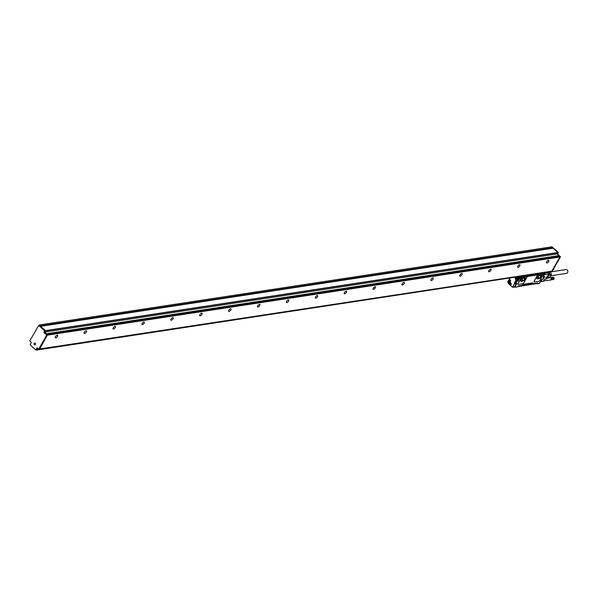 <?xml version="1.0" encoding="UTF-8"?>
<svg xmlns="http://www.w3.org/2000/svg" width="597" height="597" viewBox="0 0 597 597"><rect width="100%" height="100%" fill="white"/><g stroke="black" fill="none" stroke-linecap="round" stroke-linejoin="round"><path stroke-width="0.9" d="M551.576 246.949L552.904 248.18M39.283 325.395L45.223 330.604L44.723 332.335L47.379 335.089L39.484 348.932L38.499 349.081L37.387 348.051A0.478 0.381 81.3 0 0 36.85 348.133L37.387 348.051M39.066 325.358L39.499 325.022L40.506 326.238L552.807 248.188M552.344 247.173L558.277 252.382L557.777 254.106L560.441 256.859L552.546 270.702M36.85 348.133L35.88 349.827L36.604 349.715L35.619 349.872L30.201 344.857L31.119 342.82A0.478 0.381 81.3 0 0 31.014 342.148L29.85 340.783L38.686 325.417L44.499 330.716L43.947 332.104L44.671 331.999M553.046 248.195L557.889 252.509L557.232 253.919L559.12 256.098M559.889 256.673L47.559 334.783L46.917 334.193L559.255 256.083L559.941 257.008L551.755 271.239L39.021 349.073M548.994 271.941L36.656 350.051L549.538 271.583M548.874 272.031L36.656 350.051L37.656 348.297M40.663 326.387L45.551 330.619L44.894 332.029L46.79 334.245M39.484 348.932L38.768 349.036L46.663 335.193L47.379 335.089M44.723 332.335L43.999 332.439L46.663 335.193M35.551 343.573A0.993 0.791 81.3 0 1 34.141 344.357A0.993 0.791 81.3 0 1 35.551 343.573M36.604 349.715L37.499 348.155M36.133 349.864L36.536 350.14M47.559 334.783L39.536 349.267L551.874 271.15M557.232 253.919L44.894 332.029M559.046 255.598L46.708 333.708M57.446 336.372A1.679 0.724 -47.2 0 1 55.29 337.768A1.679 0.724 -47.2 0 1 55.424 336.686A1.679 0.724 -47.2 0 1 57.573 335.298A1.679 0.724 -47.2 0 1 57.446 336.372M86.341 331.969A1.679 0.724 -47.2 0 1 84.184 333.357A1.679 0.724 -47.2 0 1 84.319 332.275A1.679 0.724 -47.2 0 1 86.475 330.887A1.679 0.724 -47.2 0 1 86.341 331.969M115.236 327.566A1.679 0.724 -47.2 0 1 113.079 328.954A1.679 0.724 -47.2 0 1 113.214 327.872A1.679 0.724 -47.2 0 1 115.37 326.484A1.679 0.724 -47.2 0 1 115.236 327.566M144.131 323.156A1.679 0.724 -47.2 0 1 141.982 324.544A1.679 0.724 -47.2 0 1 142.108 323.47A1.679 0.724 -47.2 0 1 144.265 322.082A1.679 0.724 -47.2 0 1 144.131 323.156M173.033 318.753A1.679 0.724 -47.2 0 1 170.876 320.141A1.679 0.724 -47.2 0 1 171.011 319.059A1.679 0.724 -47.2 0 1 173.16 317.671A1.679 0.724 -47.2 0 1 173.033 318.753M201.928 314.35A1.679 0.724 -47.2 0 1 199.771 315.738A1.679 0.724 -47.2 0 1 199.905 314.656A1.679 0.724 -47.2 0 1 202.062 313.268A1.679 0.724 -47.2 0 1 201.928 314.35M230.823 309.94A1.679 0.724 -47.2 0 1 228.666 311.328A1.679 0.724 -47.2 0 1 228.8 310.246A1.679 0.724 -47.2 0 1 230.957 308.858A1.679 0.724 -47.2 0 1 230.823 309.94M259.717 305.537A1.679 0.724 -47.2 0 1 257.568 306.925A1.679 0.724 -47.2 0 1 257.695 305.843A1.679 0.724 -47.2 0 1 259.852 304.455A1.679 0.724 -47.2 0 1 259.717 305.537M288.62 301.127A1.679 0.724 -47.2 0 1 286.463 302.515A1.679 0.724 -47.2 0 1 286.597 301.44A1.679 0.724 -47.2 0 1 288.747 300.052A1.679 0.724 -47.2 0 1 288.62 301.127M317.514 296.724A1.679 0.724 -47.2 0 1 315.358 298.112A1.679 0.724 -47.2 0 1 315.492 297.03A1.679 0.724 -47.2 0 1 317.649 295.642A1.679 0.724 -47.2 0 1 317.514 296.724M346.409 292.321A1.679 0.724 -47.2 0 1 344.253 293.709A1.679 0.724 -47.2 0 1 344.387 292.627A1.679 0.724 -47.2 0 1 346.544 291.239A1.679 0.724 -47.2 0 1 346.409 292.321M375.304 287.911A1.679 0.724 -47.2 0 1 373.155 289.299A1.679 0.724 -47.2 0 1 373.282 288.224A1.679 0.724 -47.2 0 1 375.438 286.829A1.679 0.724 -47.2 0 1 375.304 287.911M404.206 283.508A1.679 0.724 -47.2 0 1 402.05 284.896A1.679 0.724 -47.2 0 1 402.184 283.814A1.679 0.724 -47.2 0 1 404.333 282.426A1.679 0.724 -47.2 0 1 404.206 283.508M433.101 279.097A1.679 0.724 -47.2 0 1 430.944 280.493A1.679 0.724 -47.2 0 1 431.079 279.411A1.679 0.724 -47.2 0 1 433.235 278.023A1.679 0.724 -47.2 0 1 433.101 279.097M461.996 274.695A1.679 0.724 -47.2 0 1 459.839 276.083A1.679 0.724 -47.2 0 1 459.974 275.001A1.679 0.724 -47.2 0 1 462.13 273.613A1.679 0.724 -47.2 0 1 461.996 274.695M490.891 270.292A1.679 0.724 -47.2 0 1 488.742 271.68A1.679 0.724 -47.2 0 1 488.868 270.598A1.679 0.724 -47.2 0 1 491.025 269.21A1.679 0.724 -47.2 0 1 490.891 270.292M519.793 265.881A1.679 0.724 -47.2 0 1 517.636 267.269A1.679 0.724 -47.2 0 1 517.771 266.195A1.679 0.724 -47.2 0 1 519.92 264.799A1.679 0.724 -47.2 0 1 519.793 265.881M548.688 261.479A1.679 0.724 -47.2 0 1 546.531 262.867A1.679 0.724 -47.2 0 1 546.665 261.784A1.679 0.724 -47.2 0 1 548.822 260.396A1.679 0.724 -47.2 0 1 548.688 261.479M516.106 277.023L543.994 272.777L543.666 273.359M537.27 283.515L539.263 283.515L537.546 283.776L538.024 283.06L537.524 282.985M544.994 273.404L544.136 273.471L544.225 273.978A1.298 0.56 -47.2 0 1 542.673 275.105L540.113 280.112A1.44 0.619 -47.2 0 1 538.598 281.374L534.554 281.993A1.44 0.619 -47.2 0 1 534.218 281.918A1.44 0.619 -47.2 0 1 534.33 280.993L537.255 275.866A1.44 0.619 -47.2 0 1 538.77 274.598L538.703 274.538A1.44 0.619 -47.2 0 0 537.196 275.807L534.27 280.933A1.44 0.619 -47.2 0 0 534.151 281.859A1.44 0.619 -47.2 0 0 534.188 281.888M542.703 274.359A0.963 0.41 -47.2 0 1 542.68 274.366L542.546 273.956L538.703 274.538M516.815 283.075L515.666 283.254L516.89 283.411L514.696 287.261L517.442 286.844L518.189 285.993M537.793 283.082L532.673 283.724A1.201 0.515 -47.2 0 0 532.77 282.956A1.201 0.515 -47.2 0 0 532.494 282.896L523.532 284.262A1.201 0.515 -47.2 0 0 522.271 285.314L518.144 286.082M518.009 284.359A1.44 0.619 -47.2 0 1 517.972 284.329A1.44 0.619 -47.2 0 1 518.084 283.403L521.009 278.269A1.44 0.619 -47.2 0 1 522.524 277.008L526.569 276.389A1.44 0.619 -47.2 0 1 526.905 276.463A1.44 0.619 -47.2 0 1 526.935 276.501M520.838 276.836L542.643 273.292M516.092 277.06L519.838 276.732M532.673 283.724L532.576 283.635A1.201 0.515 132.8 0 0 532.718 282.918M522.345 285.202L532.576 283.635M508.189 281.008L507.734 282L508.39 280.903A1.104 0.881 -98.7 0 0 508.659 281.702L508.674 281.702M540.524 281.359L543.673 280.881L544.531 279.374L545.882 279.165L548.807 274.038L544.307 274.724M545.882 277.881L546.688 277.015L545.882 277.881M545.001 273.239L548.606 272.687A0.963 0.761 81.3 0 1 548.807 274.038A0.963 0.41 -150.3 0 0 548.956 273.978L548.636 272.725M516.89 283.411L514.398 287.135L517.442 286.844M542.613 274.016L538.77 274.598M542.733 274.269A1.298 0.56 132.8 0 0 542.628 275.105A1.298 0.56 132.8 0 0 542.74 275.165L542.673 275.105A1.298 0.56 -47.2 0 1 542.598 275.075M541.509 279.59L539.307 283.426M522.584 277.068L526.636 276.448A1.44 0.619 -47.2 0 1 526.964 276.523A1.44 0.619 -47.2 0 1 526.852 277.448L523.927 282.582A1.44 0.619 -47.2 0 1 522.412 283.844L518.368 284.463A1.44 0.619 -47.2 0 1 518.039 284.388A1.44 0.619 -47.2 0 1 518.151 283.463L521.077 278.329A1.44 0.619 -47.2 0 1 522.584 277.068L522.524 277.008M508.928 283.866L508.084 282.963L508.957 283.769A0.478 0.381 -98.7 0 1 509.122 284.09L509.86 284.806A1.082 0.858 -98.7 0 0 511.204 283.963A1.082 0.858 -98.7 0 0 509.51 283.597A1.082 0.858 -98.7 0 0 509.86 284.806L510.622 285.478A0.478 0.381 -98.7 0 1 510.905 285.575L512.524 287.247L514.196 287.082M543.673 280.881A0.963 0.761 81.3 0 1 543.18 281.239L540.345 281.672M537.21 283.5L517.577 286.65L517.86 286.15M522.315 285.239L532.614 283.665M514.435 286.97L516.427 282.971M519.703 278.165L518.092 280.642L519.741 278.202A1.06 0.455 -47.2 0 0 521.091 277.329L521.397 277.456A1.298 0.56 -47.2 0 1 520.472 278.418A1.298 0.56 -47.2 0 1 519.703 278.486L518.039 280.538L516.569 280.687L517.621 280.239L516.681 279.329M538.882 278.545L538.979 278.635A2.164 0.933 132.8 0 0 540.964 277.157A2.164 0.933 132.8 0 0 541.412 275.351A2.164 0.933 132.8 0 0 540.912 275.239L539.464 275.456A2.164 0.933 132.8 0 0 537.479 276.933A2.164 0.933 132.8 0 0 537.031 278.739A2.164 0.933 132.8 0 0 537.531 278.851L538.882 278.545A2.164 0.933 132.8 0 0 540.83 277.127A2.164 0.933 132.8 0 0 541.36 275.307M538.979 278.635L537.531 278.851M522.696 281.008L522.793 281.097A2.164 0.933 132.8 0 0 524.785 279.627A2.164 0.933 132.8 0 0 525.233 277.814A2.164 0.933 132.8 0 0 524.733 277.702L523.285 277.926A2.164 0.933 132.8 0 0 521.293 279.396A2.164 0.933 132.8 0 0 520.845 281.209A2.164 0.933 132.8 0 0 521.345 281.321L522.696 281.008A2.164 0.933 132.8 0 0 524.644 279.597A2.164 0.933 132.8 0 0 525.181 277.777M522.793 281.097L521.345 281.321M508.413 282.187L508.084 282.963L508.957 281.948M519.45 277.53L517.621 280.239L516.942 279.299M549.509 273.769A0.963 0.41 -150.3 0 1 549.486 273.851A0.963 0.41 -150.3 0 1 549.441 273.904A0.963 0.94 -98.5 0 0 549.247 272.628L548.158 272.135M519.368 278.329L519.644 277.844M536.987 278.695A2.164 0.933 132.8 0 0 537.434 278.762M520.8 281.165A2.164 0.933 132.8 0 0 521.256 281.232M510.301 281.896L510.286 281.724A1.44 1.142 -98.7 0 0 509.972 279.709L509.935 279.545A1.679 1.336 -98.7 0 1 510.301 281.896L509.472 282.403A1.44 1.142 -98.7 0 1 508.607 282.105L509.144 282.023M537.196 277.359L537.039 278.665L539.389 278.329L540.949 276.762L541.203 275.239M538.434 275.963L537.367 277.083M541.166 275.232L539.173 275.538M521.017 279.829L520.86 281.097L523.427 280.642L524.763 279.232L525.039 277.814L522.86 278.06M522.248 278.433L521.188 279.553M521.397 277.456L543.151 274.016M514.48 277.277A0.843 0.672 -98.7 0 0 514.957 277.217M510.01 279.792A1.082 0.858 -98.7 0 0 509.816 279.799L509.107 279.903A1.082 0.858 -98.7 0 0 509.428 282.045A1.082 0.858 -98.7 0 0 509.107 279.903M515.808 278.008A1.082 0.858 -98.7 0 0 516.823 279.321L517.532 279.209A1.082 0.858 -98.7 0 0 518.203 277.948M539.569 278.217L538.076 276.829L539.322 275.515M538.076 276.829L537.434 277.015M523.427 280.642L521.927 279.254L523.099 278.023M521.927 279.254L521.293 279.441M510.353 282.963A0.985 0.784 -98.7 0 0 510.584 284.911A0.985 0.784 -98.7 0 0 510.353 282.963M547.404 277.508L550.195 276.896L547.516 277.299M548.643 275.336L551.315 274.926L550.195 276.896M548.77 272.172L550.479 271.911L551.352 274.224L549.076 274.568M551.352 274.224L551.315 274.926M550.001 271.471L550.479 271.911M516.823 279.321A1.082 0.858 -98.7 0 0 517.495 278.053M509.987 281.135A0.963 0.761 -98.7 0 0 508.457 280.821A0.963 0.761 -98.7 0 0 509.987 281.135M553.882 268.896L553.479 269.068M553.852 269.001L553.412 269.187M553.822 269.105L553.352 269.299M553.777 269.202L553.292 269.404M553.725 269.292L553.24 269.493M553.665 269.374L553.188 269.575M553.606 269.441L553.15 269.65M553.531 269.508L553.12 269.702M515.86 278.053A0.963 0.761 -98.7 0 0 517.383 278.411A0.963 0.761 -98.7 0 0 517.36 278.075M509.256 280.433L509.629 280.777L509.196 281.53L508.823 281.187L509.256 280.433M517.017 278.127L516.592 278.806L516.024 278.038L519.987 277.523M508.86 280.642L509.338 280.508M508.823 281.187L509.174 280.59M550.501 271.941L566.031 269.575A1.925 1.53 81.3 0 1 567.15 269.934A1.925 1.53 81.3 0 1 567.829 271.963A1.925 1.53 81.3 0 1 566.613 273.374L550.979 275.762M549.971 277.889L550.128 277.792A1.082 0.858 81.3 0 1 550.718 279.859A1.082 0.858 81.3 0 1 550.449 279.889L550.576 280M543.628 280.948L550.867 279.948L551.471 278.59L550.307 277.62L553.21 277.307M550.635 279.881L553.449 279.448M553.703 279.359L550.964 279.911M553.62 279.403L550.867 279.948M553.538 279.433L550.77 279.978M551.464 279.209L554.173 278.433L551.441 278.471M554.106 278.806L551.427 279.329M554.068 278.903L551.389 279.433M554.023 279L551.337 279.538M553.979 279.09L551.277 279.635M553.919 279.172L551.21 279.717M553.852 279.247L551.128 279.792M553.777 279.306L551.046 279.859M551.3 278.135L554.031 277.829L551.404 278.351M553.3 277.307L550.509 277.605M553.389 277.329L550.606 277.612M553.479 277.351L550.71 277.642M553.568 277.389L550.807 277.68M553.65 277.441L550.904 277.724M553.732 277.501L550.994 277.784M553.807 277.568L551.076 277.859M553.874 277.65L551.158 277.941M553.941 277.732L551.232 278.03M546.979 278.247L550.3 277.739M553.994 277.829L551.173 278.254M554.031 277.829L551.352 278.239M554.038 277.926L551.225 278.359M554.083 278.03L551.262 278.463M554.113 278.142L551.292 278.568M554.143 278.187L551.471 278.59M554.135 278.254L551.315 278.68M554.165 278.314L551.494 278.717M554.143 278.366L551.329 278.792M554.173 278.433L551.501 278.844M554.15 278.478L551.329 278.903M554.173 278.56L551.501 278.971M554.143 278.59L551.322 279.015M554.158 278.687L551.486 279.09M554.128 278.695L551.307 279.127M508.077 282.456L507.734 282L508.696 281.993M39.499 325.022L551.837 246.904M552.792 247.792L40.454 325.902M552.158 247.203L552.613 247.128M557.822 252.449L558.277 252.382M45.223 330.604L44.499 330.716M39.551 325.358L38.827 325.469M557.874 252.785L558.329 252.718M44.551 331.051L45.275 330.939M40.872 326.29L553.21 248.173M557.889 252.509L45.551 330.619M45.581 330.82L557.919 252.71M559.829 256.613L560.389 256.523M557.27 253.844L557.732 253.77M559.971 256.934L560.441 256.859M47.603 335.118L559.941 257.008M47.335 334.753L46.611 334.857M543.009 276.941L544.964 273.516L543.949 272.851M543.971 276.695L543.001 277.023L545.009 273.493L544.404 272.71M544.434 272.702L544.979 273.284M544.225 273.978L544.389 273.262L543.785 273.142M515.524 277.112L516.024 278.038L515.099 277.18M519.741 276.68L520.062 276.971L516.495 277.859L516.129 277.224M541.457 279.665L543.113 279.068L544.225 277.068M543.031 277.359L544.203 276.948M520.83 277.09L542.83 273.501L542.748 274.068M518.397 280.769L516.741 281.366L515.338 283.284L516.606 283.135M542.554 274.71A1.06 0.455 -47.2 0 0 542.569 274.724A1.06 0.455 -47.2 0 0 543.919 273.851L543.658 273.605M508.241 282.441L507.666 281.859L508.204 280.963M544.688 276.56L543.128 276.792L544.74 276.792L543.151 279.068M548.762 272.702A0.963 0.41 -47.2 0 0 548.606 272.687L548.031 272.157M516.181 280.986L515.107 282.814L515.666 283.254M517.383 280.717L516.181 280.926L516.689 281.03L515.338 283.284L516.689 281.03L517.897 281.194M544.016 276.739L543.166 279.038L541.837 279.336L543.166 278.986M539.307 283.485L541.77 279.329M542.509 273.202L542.897 273.598M520.957 276.627L521.308 276.956L521.241 276.448M520.726 276.724L520.047 276.918M543.554 273.247L542.837 273.471M514.972 277.195L515.987 278.135M516.323 278.157L519.815 277.702L520.121 277.075M508.114 281.329A1.343 1.067 -98.7 0 0 508.383 281.888L508.599 282.008M544.74 276.792L543.263 279.045M543.106 276.829L544.479 276.62M546.897 278.366A0.963 0.41 -150.3 0 1 546.874 278.433A0.963 0.41 -150.3 0 1 546.822 278.493L549.441 273.904L548.956 273.978L546.031 279.105A0.963 0.41 -150.3 0 1 545.882 279.165L544.486 279.448M545.852 279.202L544.531 279.374M537.501 282.993L537.113 283.672M517.509 280.627L516.181 280.926L515.323 283.232M520.144 277.195L519.778 276.672M520.823 276.978L520.136 277.008M520.002 276.881L520.778 276.762L520.039 277.821M543.651 273.501L542.927 273.568M509.629 278.015L509.219 279.053L509.592 278.015M509.622 279.418L509.368 279.866M546.822 278.493L545.986 279.165L546.822 278.493M546.71 278.583L549.486 273.851A0.963 0.963 0 0 0 549.307 272.665A0.963 0.41 -47.2 0 0 549.247 272.628L548.636 272.068M510.905 285.575L512.726 287.306L514.644 283.411L516.532 283.291M518.159 280.448L516.263 280.56L517.965 278.971M514.51 282.709L514.614 283.381A0.478 0.381 -98.7 0 1 514.51 282.709L515.704 280.62A0.478 0.381 -98.7 0 1 516.233 280.538L516.569 280.687M519.905 277.665L520.3 277.732L520.188 277.135M542.74 274.239L542.957 273.724M509.756 277.993L509.241 278.896L509.935 279.545M548.65 272.06L549.307 272.665A0.963 0.41 -47.2 0 1 549.352 272.739M512.845 287.217L514.614 283.381M510.875 285.694L512.51 287.187M515.704 280.62L515.114 282.791M518.584 277.889L518.174 278.612M508.957 283.769L509.099 284.194M510.622 285.478L509.032 284.142L510.554 285.582M515.263 277.508A1.679 1.336 -98.7 0 0 515.748 279.597L516.45 280.239L516.002 279.381L516.532 279.299M508.42 282.374A1.679 1.336 -98.7 0 0 510.226 282.03M509.905 279.642L509.219 279.053L509.92 279.702L510.234 281.814M509.472 282.403A1.44 1.142 -98.7 0 0 510.159 281.941M509.316 282.075A1.44 1.142 -98.7 0 0 509.771 282.291M509.577 282.023A1.298 1.03 -98.7 0 0 509.957 282.15M548.225 276.068A3.127 2.478 81.3 0 1 547.762 276.874M516.233 280.538L518.039 280.538M541.054 276.575L539.822 275.441M539.554 275.478L540.949 276.762M539.389 278.329L537.897 276.941M524.867 279.045L523.673 277.933M523.405 277.978L524.763 279.232M523.248 280.754L521.748 279.366M508.45 282.068L508.069 283.112L509.084 284.135M515.539 277.762A1.44 1.142 -98.7 0 0 516.002 279.381L515.748 279.597M510.838 283.165A0.925 0.739 -98.7 0 0 511.047 284.56M510.972 283.321A0.784 0.619 -98.7 0 0 511.129 284.373M39.357 324.969L551.695 246.859M552.091 247.136L552.471 247.083M38.686 325.417L39.409 325.305M35.76 349.917L36.484 349.805M40.783 326.26L553.12 248.143M552.046 270.851L552.426 270.792M39.417 349.357L551.755 271.239M38.641 349.133L39.365 349.021M542.546 273.202L542.755 274.113M542.569 274.724L542.718 274.187M543.046 273.232L543.606 273.277L542.643 274.322M514.942 277.202L516.204 278.247M537.554 283.008L537.21 283.612M509.599 279.403L509.331 279.866M547.733 276.933L548.285 275.956M510.129 281.933L509.428 282.045"/></g></svg>
